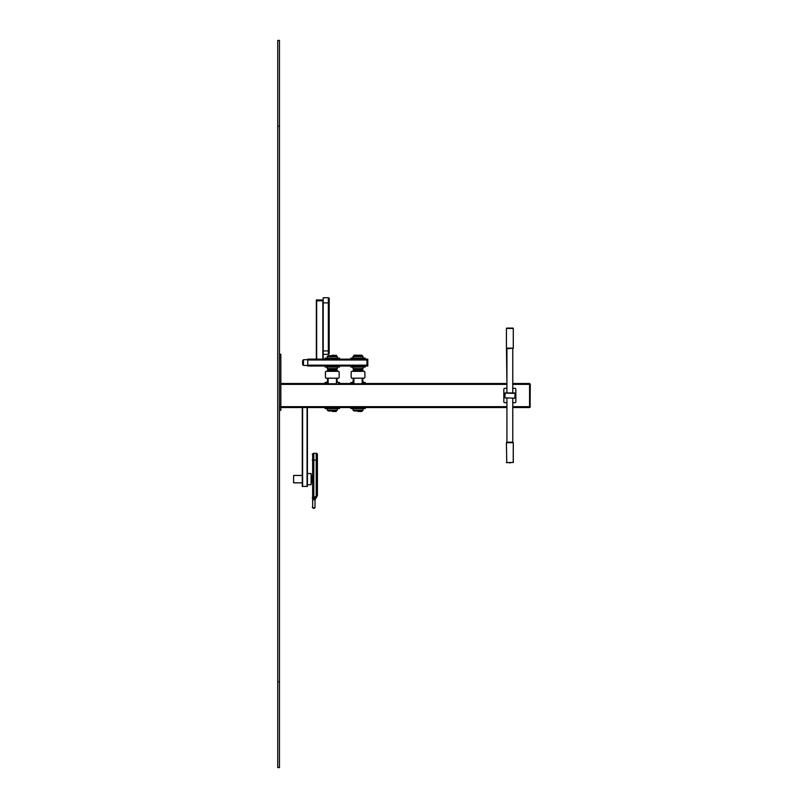<?xml version="1.0" encoding="UTF-8"?>
<svg xmlns="http://www.w3.org/2000/svg" width="808" height="808" viewBox="0 0 808 808"><rect width="100%" height="100%" fill="white"/><g stroke="black" fill="none" stroke-linecap="round" stroke-linejoin="round"><path stroke-width="1.21" d="M280.831 383.507L328.169 383.507L326.119 383.507L326.119 382.477L328.169 382.477M336.411 382.477L339.501 382.477L339.501 383.507L353.904 383.507L351.844 383.507L351.844 382.477L353.904 382.477M362.146 382.477L365.226 382.477L365.226 383.507L362.146 383.507L506.929 383.507L506.444 348.339M512.767 383.507L529.573 383.507L529.573 407.525L512.767 407.525L529.573 407.525M302.273 482.921L302.273 407.525L307.414 407.525L307.414 486.436L302.273 486.436L302.273 407.525L280.831 407.525L506.929 407.525L506.929 442.178L512.767 442.178L512.767 398.192M307.414 407.525L325.089 407.525L325.089 408.555L339.501 408.555L339.501 407.525L350.824 407.525L350.824 408.555L365.226 408.555L365.226 407.525L506.929 407.525M279.457 410.333L280.831 410.333L280.831 354.237L279.457 354.237L280.831 354.237M362.146 380.932L363.085 380.932L362.146 380.073M351.844 382.477L350.824 382.477L350.824 383.507L351.844 383.507M336.411 380.932L337.35 380.932L336.411 380.073M326.119 382.477L325.089 382.477L325.089 383.507L326.119 383.507M365.226 407.525L365.226 408.555M363.085 410.09L352.965 410.09L362.57 410.605L353.823 410.949L362.226 410.949L363.085 410.09L363.085 408.555M358.015 411.464L361.883 411.464L358.015 411.464M339.501 407.525L339.501 408.555M337.35 410.09L327.23 410.09L336.835 410.605L328.088 410.949L336.492 410.949L337.35 410.09L337.35 408.555M332.28 411.464L336.148 411.464L332.28 411.464M530.088 407.303L529.745 383.972L530.088 407.303L530.26 384.143M351.167 373.68L351.167 377.326A0.858 0.858 0 0 0 352.015 378.184L364.024 378.184A0.858 0.858 0 0 0 364.883 377.326L364.883 372.185A0.858 0.858 0 0 0 364.024 371.326L352.015 371.326A0.858 0.858 0 0 0 351.167 372.185L351.167 375.831M353.904 379.215L353.046 379.215L353.904 379.679M362.146 379.386L362.994 379.215L362.994 378.184M362.146 379.215L362.994 379.215M362.146 378.184L362.146 383.77L353.904 383.77L353.904 378.184M362.832 370.125L353.217 370.125L353.046 371.326L352.015 371.326L364.024 371.326M362.146 383.77L353.904 383.77M362.994 371.326L362.994 370.296L353.217 370.125M364.883 377.326L364.883 372.185L364.883 377.326M353.046 379.215L353.046 378.184L352.015 378.184L364.024 378.184M325.432 373.68L325.432 377.326A0.858 0.858 0 0 0 326.291 378.184L338.299 378.184A0.858 0.858 0 0 0 339.158 377.326L339.158 372.185A0.858 0.858 0 0 0 338.299 371.326L326.291 371.326A0.858 0.858 0 0 0 325.432 372.185L325.432 375.831M328.169 379.215L327.321 379.215L328.169 379.679M336.411 379.386L337.269 379.215L337.269 378.184M336.411 379.215L337.269 379.215M336.411 378.184L336.411 383.77L328.169 383.77L328.169 378.184M327.493 370.125L337.269 370.296L327.493 370.125L327.321 371.326L326.291 371.326L338.299 371.326M336.411 383.77L328.169 383.77M337.269 370.296L337.269 371.326L337.269 370.296M339.158 377.326L339.158 372.185L339.158 377.326M327.321 379.215L327.321 378.184L326.291 378.184L338.299 378.184M316.332 299.96L316.332 359.146L316.332 299.96L323.2 299.96M350.824 358.116L350.824 359.146L350.824 358.116L365.226 358.116L365.226 359.146M353.823 355.712L361.883 355.197L354.167 355.197L361.883 355.197L354.167 355.197L353.48 356.055L362.57 356.055L353.48 356.055L352.965 358.116L352.965 356.57L353.823 355.712L362.226 355.712L363.085 356.57L352.965 356.57M350.824 367.034L350.824 366.004L350.824 367.034L350.824 366.004L350.824 367.034L365.226 367.034L365.226 366.004M325.089 358.116L325.089 359.146L325.089 358.116L339.501 358.116L339.501 359.146M336.148 355.197L336.492 355.712L328.088 355.712L336.492 355.54L332.3 355.197M325.089 367.034L325.089 366.004L325.089 367.034L325.089 366.004L325.089 367.034L339.501 367.034L339.501 366.004M323.2 359.146L323.2 297.728L328.341 297.728A0.858 0.858 0 0 1 329.199 298.586L329.199 352.793M323.2 354.338L328.341 354.338A0.858 0.858 0 0 0 329.199 353.48L329.199 350.904L328.341 350.904L328.341 354.338A0.858 0.858 0 0 0 329.199 353.48A0.858 0.858 0 0 1 328.341 354.338A0.858 0.858 0 0 0 329.199 353.48M303.454 359.732L303.454 365.418L302.616 364.56L302.616 360.59L303.454 359.732L307.757 359.661L303.454 359.732L302.616 360.59M307.757 360.004L366.943 360.004L366.943 359.146L307.757 359.146L307.757 366.004L367.802 366.004L367.802 359.146L366.943 359.146L366.943 366.004L366.943 365.145L367.802 365.145M316.675 359.146L316.675 300.818L323.2 300.818L322.857 299.96M351.844 358.116L351.844 359.146L364.196 359.146L364.196 358.116M355.278 369.953L361.883 369.953M353.823 369.609L362.226 369.609L353.823 369.609L353.48 369.094L362.57 369.094L352.965 368.579L363.085 368.579L362.226 369.438L363.085 368.579L363.085 367.034M364.196 367.034L364.196 366.004L351.844 366.004L351.844 367.034M326.119 358.116L326.119 359.146L338.471 359.146L338.471 358.116M336.492 355.712L327.745 356.055L337.35 356.57L327.23 356.57L328.088 355.712L327.23 356.57L327.23 358.116L327.23 356.57M329.543 369.953L336.148 369.953M328.088 369.609L336.492 369.609L328.088 369.609L327.745 369.094L336.835 369.094L327.23 368.579L337.35 368.579L336.492 369.438L337.35 368.579L337.35 367.034M338.471 367.034L338.471 366.004L326.119 366.004L326.119 367.034M323.2 302.879L328.341 302.879L328.341 297.728L329.199 298.586L328.341 297.728A0.858 0.858 0 0 1 329.199 298.586L329.199 302.879L328.341 302.879L328.341 350.904L323.2 350.904M367.802 360.004L366.943 360.004L366.943 365.145L307.757 365.145M316.675 299.96L316.675 300.818L322.857 300.818L322.857 359.146M514.676 393.041A0.687 0.687 0 0 0 514.312 392.941L505.384 392.941A0.687 0.687 0 0 0 504.697 393.627L504.697 397.405A0.687 0.687 0 0 0 504.849 397.829L514.797 398.192L515.14 393.385L505.192 393.041L504.849 397.849M506.929 402.717L504.869 402.717A1.03 1.03 0 0 1 503.839 401.687L503.839 389.335A1.03 1.03 0 0 1 504.869 388.305L506.929 388.305M512.767 388.305L514.827 388.305A1.03 1.03 0 0 1 515.847 389.335L515.847 401.687A1.03 1.03 0 0 1 514.827 402.717L512.767 402.717M506.929 442.693L506.929 398.192M506.929 392.941L506.929 348.682L513.282 348.167L513.282 328.432L506.757 328.088L512.939 328.088M293.607 482.831L293.607 475.457L293.607 482.831L302.273 482.831M307.414 484.719L307.414 473.569L311.1 473.569L311.1 484.719L307.414 484.719M311.1 484.719L311.1 473.569M316.211 455.702L317.413 454.5A1.202 1.202 180 0 0 316.211 453.298L316.211 460.126L313.807 460.126L313.807 453.298L316.211 453.298L313.807 453.298A1.202 1.202 -0 0 0 312.656 454.157L312.656 507.535A1.202 1.202 180 0 0 313.807 508.394A1.202 1.202 -0 0 0 315.009 507.192L315.009 499.839M312.272 482.578L311.585 482.578L311.585 475.71L312.272 475.71M312.272 460.126L313.807 460.126L313.807 499.829L315.009 499.627L315.322 498.455A2.404 2.404 180 0 1 316.211 497.546L315.009 499.627L315.009 507.192L313.807 508.394L312.615 507.192M316.302 497.506L315.009 499.647L316.211 497.839A2.404 2.404 -0 0 0 315.322 498.748L316.211 496.516M313.807 499.829L314.272 497.859L315.322 498.455M315.039 499.283L315.009 499.899M316.292 497.496L317.413 495.466L317.413 460.126L316.211 460.126L316.211 495.466L317.413 495.466L316.221 497.839M510.272 462.934L509.424 462.934M510.272 462.762L509.424 462.762M279.457 126.179L279.457 767.6L277.74 767.6L277.74 40.4L279.457 40.4L279.457 126.179L277.74 126.179M280.831 384.366L506.929 384.366M512.767 384.366L529.573 384.366M280.831 406.666L506.929 406.666M512.767 406.666L529.573 406.666M279.457 406.899L280.831 406.899M279.457 357.661L280.831 357.661M353.904 380.073L352.965 380.932L352.965 382.477M353.904 380.932L352.965 380.932M364.196 383.507L364.196 382.477M328.169 380.073L327.23 380.932L327.23 382.477M328.169 380.932L327.23 380.932M338.471 383.507L338.471 382.477M364.196 407.525L364.196 408.555M351.844 407.525L351.844 408.555M353.823 410.949L362.226 410.949M338.471 407.525L338.471 408.555M326.119 407.525L326.119 408.555M328.088 410.949L336.492 410.949M529.573 384.83L530.26 384.83M529.573 406.444L530.26 406.444M328.341 297.728A0.858 0.858 0 0 1 329.199 298.586M302.616 486.436L302.616 407.525M307.07 486.436L307.07 407.525M312.272 507.363L312.656 507.363A1.202 1.202 180 0 0 313.807 508.222A1.202 1.202 -0 0 0 315.009 507.02M312.272 497.869L314.272 497.859A3.606 3.606 180 0 1 315.615 496.506A1.202 1.202 -0 0 0 316.211 495.466M315.615 496.506L316.211 497.546M513.282 442.865L513.231 462.59M506.757 462.762L506.414 442.693L513.282 442.693L513.282 462.418L506.414 462.59M506.414 348.339L506.414 328.432L513.282 328.432M506.929 348.682L506.414 348.167L513.282 348.167L512.767 348.854M279.457 681.821L277.74 681.821M363.085 380.932L363.085 382.477M337.35 380.932L337.35 382.477M352.965 410.09L352.965 408.555M327.23 410.09L327.23 408.555M352.965 368.579L352.965 367.034L353.48 369.094M327.23 368.579L327.23 367.034L327.745 369.094M361.883 355.197L362.226 355.712M363.085 358.116L362.57 356.055M337.35 358.116L336.835 356.055M302.616 364.56L303.454 365.418L307.757 365.489M512.767 392.941L512.767 348.167M302.273 475.457L293.607 475.457M312.272 454.157L313.292 454.157M313.807 453.298L312.615 454.5M317.413 460.126L317.413 454.5L316.211 453.298M317.413 460.419L317.413 454.722M513.282 442.693L512.767 442.178M506.414 442.693L506.929 442.178"/></g></svg>
